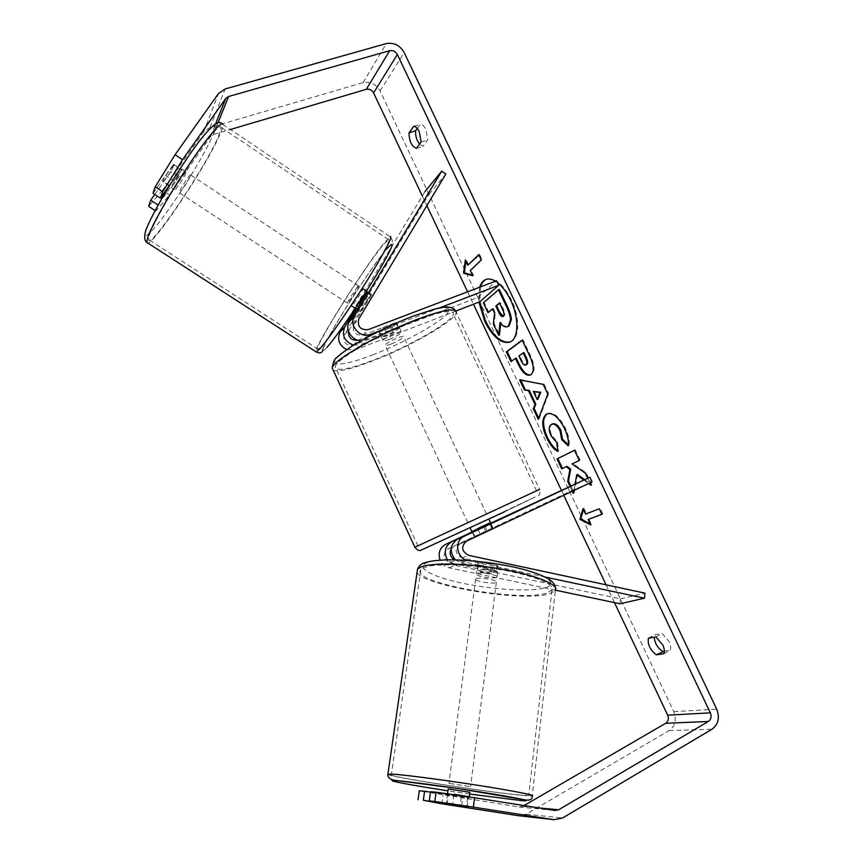 <?xml version="1.0" encoding="UTF-8"?>
<svg xmlns="http://www.w3.org/2000/svg" width="863" height="863" viewBox="0 0 863 863"><rect width="100%" height="100%" fill="white"/><g stroke="black" fill="none" stroke-linecap="round" stroke-linejoin="round"><path stroke-width="0.65" stroke-dasharray="4.32 3.24" d="M357.983 340.151L390.702 327.627C394.671 325.534 396.861 323.981 397.282 322.956L395.783 322.546L362.892 335.114C355.189 335.47 352.136 331.953 353.733 324.564L371.435 294.391L366.387 300.939L362.115 298.134L355.772 308.641M367.142 291.554L362.115 298.134M479.904 301.748L477.843 297.39L353.215 345.265C345.685 345.642 342.708 342.212 344.283 334.973L429.04 194.24L425.038 191.521L340.011 332.19M353.647 345.178L360.281 344.725L392.827 332.201C396.807 330.119 398.997 328.566 399.429 327.562L397.94 327.174L365.06 339.795L361.478 340.529M346.753 349.677L355.329 349.839L455.955 310.993M379.99 330.702L439.353 307.983M477.843 297.39L496.559 280.766M429.04 194.24L445.858 174.002M366.387 300.939L348.436 331.219M390.702 327.627L392.827 332.201M395.783 322.546L397.94 327.174M371.187 295.534L366.872 292.686M451.144 548.976L453.873 546.495L493.118 528.188L459.86 543.97C454.359 549.3 455.081 553.96 462.018 557.919L496.948 565.373L498.285 566.872L497.563 567.325L490.551 567.638L454.628 559.839M496.948 565.373L496.301 570.508L497.649 571.986L489.904 572.708L455.297 565.394L447.39 559.817M455.319 559.86L461.317 563.086L496.301 570.508M555.567 590.206L449.051 567.789C444.93 566.775 441.942 564.219 440.098 560.119M545.524 577.12L467.271 560.421M620.012 603.776L620.486 598.89L449.752 562.741C442.967 558.879 442.277 554.337 447.67 549.116L569.72 491.576L592.083 481.91M567.606 487.11L569.72 491.576M472.158 532.126L490.907 523.463M472.072 531.953L490.767 523.172M620.486 598.89L644.898 593.14M485.761 531.457L483.571 526.764M492.061 528.782L489.85 524.024M490.551 567.638L489.904 572.708M469.882 792.331L448.188 789.041M453.83 794.747L452.568 804.532M467.217 806.84L468.48 796.873M447.131 803.992L448.458 793.831L462.935 796.118L461.651 806.247M496.268 577.541C492.234 579.138 474.348 575.869 476.333 573.895L477.002 573.485C480.864 571.835 499.051 575.136 497.002 577.11L496.268 577.541M478.339 563.237L483.852 562.816L483.053 568.987C489.256 569.407 493.863 570.389 496.861 571.91L497.638 565.75L498.285 566.872L497.563 567.325L492.039 567.725L491.263 573.819C485.168 573.399 480.605 572.439 477.573 570.928L478.372 564.823L477.671 563.668L478.339 563.237M497.638 565.75L483.852 562.816M478.372 564.823L492.039 567.725M462.935 796.118L448.458 793.831M483.053 568.987L496.861 571.91M491.263 573.819L477.573 570.928M476.333 578.631C480.195 577.023 498.404 580.314 496.354 582.245L495.621 582.665C491.597 584.219 473.679 580.961 475.664 579.03L476.333 578.631M449.569 783.421L470.594 786.689L449.569 783.421M394.467 774.564C404.585 775.028 440.799 779.677 474.952 784.985C509.17 790.281 532.536 794.866 528.728 795.373L523.118 795.222C494.92 793.345 381.252 775.589 391.381 774.575L394.467 774.564M546.214 593.259C518.005 602.234 409.386 582.255 420.799 569.817L424.035 567.681C434.402 563.28 469.407 564.1 501.856 569.893C534.38 575.643 556.117 584.812 551.942 590.216L546.214 593.259M510.227 341.953L510.637 341.802C519.515 338.868 520.162 317.584 511.425 299.774C503.248 284.207 494.974 277.357 486.603 279.213L486.193 279.375M480.475 286.883L479.763 301.802M497.39 282.525L495.438 281.187M479.666 287.196L478.954 302.104M422.32 196.02L426.861 205.631M467.584 291.791L473.463 304.229M561.295 490.076L563.755 495.276M606.074 584.812L614.478 602.611M583.766 479.979L588.652 483.528M573.895 490.486L575.092 483.809M569.893 486.096L572.32 491.23M589.947 482.913L587.725 478.231M663.841 653.744L670.12 650.281C671.134 648.199 670.778 645.254 669.052 641.425L662.158 633.507L654.693 634.79L654.154 637.218M417.282 128.479L420.367 124.229C422.331 124.294 424.186 126.074 425.934 129.558L427.811 139.903L423.01 146.257L419.558 144.175M421.155 142.028L427.811 139.903M155.135 210.572L155.869 211.047L169.601 194.941L162.535 190.302L203.722 131.856L210.011 127.465L363.129 82.6C370.41 81.284 376.063 84.067 380.098 90.96L673.755 711.662C676.775 719.742 675.233 726.053 669.138 730.605L526.225 814.133L518.231 815.675M664.402 651.112L670.12 650.281M169.601 194.941L210.594 136.451L213.28 134.563L230.378 129.504M524.024 805.578L519.224 807.024L419.245 790.799M430.454 792.169L469.17 797.984L430.508 791.727M158.835 203.787L177.875 176.699L181.37 170.065L181.597 168.997L180.496 169.612L171.241 182.773M155.869 211.047L157.735 205.782M153.021 193.29L173.193 164.79L174.326 164.186L170.647 171.942L154.768 194.423M177.875 176.699L170.647 171.942M162.535 190.302L148.63 206.333M441.899 803.798L443.053 795.017M180.496 169.612L173.193 164.79M416.419 148.382L423.01 146.257M413.711 126.322L420.367 124.229M467.606 797.585L466.452 806.7M461.252 797.024L460.098 806.01M648.447 638.178L654.693 634.79M655.869 636.926L662.158 633.507M508.134 326.376C505.858 327.088 503.42 325.718 500.81 322.277L500.691 323.452M492.633 309.083L493.312 308.501L495.351 312.805L494.154 323.679L499.483 334.941M488.782 312.32L484.175 302.589L499.321 289.45M484.175 302.589L483.366 302.902M493.312 308.501L492.503 308.825M495.351 312.805L494.542 313.129M494.154 323.679L493.345 323.992M500.81 322.277L500.001 322.6M583.453 509.537L583.82 508.253L583.021 508.631M583.82 508.253L586.376 513.668L585.589 514.057M586.376 513.668L599.278 508.771M601.878 514.24L602.708 513.927L601.91 514.316M602.708 513.927L600.087 508.383M588.944 519.095L591.511 524.51L590.724 524.898M591.511 524.51L590.227 523.863M478.868 255.017L479.526 254.369L478.706 254.671M479.526 254.369L482.072 259.731L481.241 260.033M472.471 275.135L473.571 275.448L471.09 270.195L470.281 270.497M471.09 270.195L482.072 259.731M473.571 275.448L472.762 275.75M468.609 264.952L466.128 259.709L465.308 260.011M466.128 259.709L465.912 261.284M520.68 380.076L519.623 379.882M520.421 379.537L543.183 384.359M544.003 384.013L548.598 393.69L547.778 394.046M548.598 393.69L539.084 418.954L538.285 419.31M539.084 418.954L538.706 418.177M534.165 391.133L537.951 399.127M522.266 340.335L522.989 339.795L530.367 355.34C534.801 365.049 535.254 371.381 531.716 374.348L530.562 374.898M516.257 358.08L510.982 361.619M522.989 339.795L522.169 340.13M523.96 352.568L519.699 355.621L521.932 360.324C523.463 363.431 524.887 364.909 526.193 364.769M519.699 355.621L518.89 355.955M584.585 479.612L589.451 483.14M590.378 483.819L591.889 484.909L591.079 485.297M573.636 491.942L574.154 493.053L573.366 493.431M574.154 493.053L577.498 474.467M570.691 485.75L573.118 490.853M562.514 468.469L561.727 468.846M562.525 468.48L566.969 466.354M591.889 484.909L586.128 472.784L572.849 463.56L580.109 460.098L575.265 449.903L574.456 450.27M575.265 449.903L574.467 450.303M580.109 460.098L579.3 460.475M572.849 463.56L572.05 463.927M586.128 472.784L585.319 473.161M547.379 413.733L547.778 413.539C553.517 411.921 559.364 416.721 565.287 427.951C568.609 435.351 569.839 441.176 568.976 445.427L568.178 445.793M568.976 445.427L568.296 444.769M551.36 424.456L552.115 424.132C549.515 426.031 549.375 429.731 551.673 435.2L557.574 442.223L556.775 442.579M557.574 442.223L558.588 451.036L557.8 451.392M558.588 451.036L557.692 450.464M504.111 316.02L503.291 316.343L504.111 316.02C505.276 314.887 505.038 312.589 503.409 309.127L500.324 302.611L499.494 302.935M500.324 302.611L499.623 303.204M185.89 173.053C184.348 177.411 174.779 191.662 174.704 189.698L174.919 188.717C176.365 184.466 186.106 169.957 186.138 171.996L185.89 173.053M163.571 181.737L162.87 181.931L163.053 180.917L165.728 175.567L174.326 164.186L171.435 170.615L163.571 181.737L171.737 187.098L179.558 175.966L171.435 170.615M173.657 164.348L181.866 169.774L173.981 180.993L165.728 175.567M362.104 289.418C359.17 292.719 350.313 306.926 351.759 306.009L352.449 305.362C355.319 302.179 364.315 287.746 362.838 288.717L362.104 289.418M367.12 292.126L371.424 294.973L367.217 299.709L362.104 296.333L355.254 307.66L360.378 311.672L364.553 306.408L360.281 303.603M360.4 311.047L367.217 299.709M371.424 294.973L364.553 306.408M179.558 175.966L171.737 187.098M173.981 180.993L181.866 169.774M359.353 302.989L366.257 291.554M362.104 296.333L355.254 307.66M357.811 286.581C354.909 289.914 346.041 304.11 347.444 303.183L348.123 302.514C350.961 299.31 359.979 284.876 358.533 285.869L357.811 286.581M190.41 176.03C188.835 180.367 179.277 194.617 179.245 192.686L179.472 191.705C180.96 187.487 190.669 172.988 190.669 174.984L190.41 176.03M149.677 234.402C153.743 222.805 171.003 192.32 188.673 165.879C206.365 139.364 220.335 122.999 221.036 127.346L218.932 135.167C207.476 164.391 149.59 250.637 148.598 239.536L149.677 234.402M321.748 345.901C329.547 337.077 348.976 309.094 365.416 282.827C381.91 256.516 391.651 237.972 388.415 239.58L383.086 245.016C363.668 268.037 309.903 354.175 318.177 349.278L321.748 345.901M475.491 524.812L488.706 518.739L475.491 524.812M487.12 530.831L484.499 525.2L477.239 528.566L472.266 530.939L474.898 536.603L474.391 536.915L493.118 528.188L474.898 536.603M478.102 529.537L480.324 534.294M492.644 528.48L490.432 523.744M389.116 339.407C385.06 340.928 382.999 341.284 382.945 340.464C384.348 338.533 388.523 336.106 395.47 333.204C399.504 331.705 401.543 331.36 401.575 332.169C400.162 334.11 396.009 336.527 389.116 339.407M383.873 327.293L386.462 332.87L393.733 329.493L399.051 328.026L396.462 322.482L397.282 322.956L392.007 326.926L379.526 331.716L378.652 331.241L383.873 327.293L396.462 322.482M379.526 331.716L382.093 337.228L387.401 335.739L394.564 332.417L392.007 326.926M394.564 332.417L382.093 337.228M386.462 332.87L399.051 328.026M477.66 528.577L489.99 522.795M484.499 525.2L472.266 530.939M473.312 520.119L486.495 514.024L473.312 520.119M391.241 343.981C387.196 345.513 385.146 345.88 385.092 345.081C386.505 343.172 390.691 340.766 397.638 337.854C401.673 336.343 403.701 335.987 403.733 336.775C402.309 338.695 398.145 341.101 391.241 343.981M415.632 320.594C440.864 311.273 453.431 309.105 453.334 314.078C452.19 321.823 409.893 346.041 375.103 359.472C349.116 369.407 335.826 371.834 335.232 366.753C335.524 359.731 379.321 334.272 415.632 320.594M502.751 506.624L417.897 545.891L502.751 506.624M365.06 339.795L367.714 337.055M353.733 324.564L358.792 318.986M362.892 335.114L368.059 329.677M353.215 345.265L358.134 340.098M355.329 349.839L360.281 344.725M344.283 334.973L349.094 329.677M449.051 567.789L455.297 565.394M461.317 563.086L467.886 560.572M459.86 543.97L466.376 541.209M462.018 557.919L468.587 555.341M447.67 549.116L453.873 546.495M449.752 562.741L455.988 560.292M387.919 774.543C393.463 777.725 499.235 793.895 526.268 795.729L532.244 795.891L555.308 590.659L549.213 593.884C519.418 603.259 405.588 582.32 417.509 569.235M545.103 587.822C559.839 583.873 545.599 573.927 512.191 566.818C478.965 559.634 437.735 557.919 426.57 562.859C414.887 567.703 433.086 577.218 463.399 583.442C493.56 589.731 530.842 591.889 545.103 587.822M469.666 794.046L447.951 790.821M380.098 90.96L404.197 52.567M673.755 711.662L716.7 709.138M519.224 807.024L555.038 810.476M522.644 806.376L538.663 807.887M213.28 134.563L217.972 122.902M210.594 136.451L215.674 123.711M203.722 131.856L218.479 93.538M210.011 127.465L225.124 88.975M363.129 82.6L386.322 43.592M669.138 730.605L712.029 729.213M526.225 814.133L562.471 818.048M531.673 374.369L530.853 374.715M530.367 355.34L529.548 355.675M531.716 374.348L530.907 374.682M521.932 360.324L521.123 360.658M565.287 427.951L564.478 428.318M552.115 424.132L551.317 424.488M551.673 435.2L550.874 435.556M504.068 316.052L503.248 316.376M503.409 309.127L502.59 309.45M146.742 242.341C147.843 253.927 208.501 163.56 220.615 132.751C222.352 128.533 223.107 125.771 222.859 124.455L390.227 236.786L384.574 242.557C364.121 266.861 307.778 357.131 316.43 352.05M147.325 226.613C153.722 210.939 175.394 174.455 193.129 149.741C211.899 124.423 218.706 119.029 213.549 133.56C207.4 148.824 187.897 181.942 170.723 206.548C153.495 231.316 141.413 243.334 146.052 229.925L146.85 227.789M327.055 347.271C318.005 357.401 324.79 342.471 340.098 317.325C355.286 292.298 376.333 261.316 386.462 249.224M333.291 370.356C338.911 372.072 352.536 368.738 374.175 360.356C410.68 346.257 455.081 320.842 456.311 312.686L539.569 489.386L414.887 547.25M373.582 354.553C345.944 365.394 327.994 367.455 337.293 357.573C346.117 347.875 382.579 327.821 412.741 316.365C444.661 305.103 455.47 304.941 445.168 315.89C433.668 326.343 401.101 343.83 373.582 354.553M421.327 550.022L531.23 498.846L504.305 511.921L538.523 495.34C539.828 495.049 540.184 493.064 539.569 489.386M399.429 327.562L401.575 332.169M371.435 294.391L367.25 291.629L371.435 294.391M497.002 577.11L497.649 571.986M493.118 528.188L490.918 523.485L493.118 528.188M555.308 590.659L555.416 587.66M469.299 796.991L469.17 797.984M447.563 793.841L446.29 803.561M477.671 563.668L476.333 573.895M496.354 582.245L470.594 786.689M475.664 579.03L448.922 783.41M420.799 569.817L391.381 774.575M551.942 590.216L528.728 795.373M486.603 279.213L485.783 279.526M181.597 168.997L186.138 171.996M510.637 341.802L509.828 342.126M530.162 375.092L530.972 374.747M546.969 413.895L547.778 413.539M503.722 316.257L502.913 316.581M322.87 349.429C323.56 341.726 369.537 268.857 386.495 249.159C394.995 240.238 391.511 243.377 392.438 240.529L390.227 236.786M174.704 189.698L169.202 186.095M168.997 185.955L162.87 181.931M360.378 311.672L356.829 309.342M221.942 123.743L222.859 124.455M347.444 303.183L179.245 192.686M358.533 285.869L190.669 174.984M388.415 239.58L221.036 127.346M318.177 349.278L148.598 239.536M472.234 532.298L474.391 536.915M382.945 340.464L378.652 331.241M455.319 310.507L456.311 312.686M467.778 522.719L385.092 345.081M486.495 514.024L403.733 336.775M536.549 490.777L453.334 314.078M417.897 545.891L335.232 366.753"/><path stroke-width="1.29" d="M361.478 340.529C352.126 341.306 344.359 329.31 349.321 321.77L366.872 292.686L367.25 291.629L362.838 288.717M425.038 191.521L441.727 171.165L354.326 316.16C348.318 325.168 360.281 338.868 370.27 334.423L379.99 330.702M355.772 308.641L344.725 326.926C341.575 335.502 344.553 341.586 353.647 345.178M344.769 326.85L339.968 332.266C336.926 339.666 339.181 345.47 346.753 349.677M441.727 171.165L445.858 174.002L358.792 318.986C357.185 326.473 360.281 330.033 368.059 329.677L496.559 280.766L498.695 285.275L439.353 307.983M455.955 310.993L479.904 301.748L498.695 285.275M348.436 331.219C348.274 337.789 351.457 340.766 357.983 340.151M467.271 560.421C456.354 558.048 454.089 540.389 464.111 536.333L589.882 477.271L592.083 481.91L466.376 541.209C460.831 546.613 461.565 551.317 468.587 555.341L644.898 593.14L644.434 598.199L620.012 603.776L555.567 590.206M644.434 598.199L545.524 577.12M488.879 519.116L490.918 523.485L457.627 539.159C449.925 544.726 449.159 551.63 455.319 559.86M440.098 560.119C437.897 553.118 439.699 547.886 445.491 544.424L472.072 531.953M490.767 523.172L589.882 477.271M447.39 559.817C443.582 552.083 445.006 546.052 451.662 541.748L472.158 532.126M454.628 559.839C450.313 557.174 449.148 553.561 451.144 548.976M447.563 793.841L448.188 789.041L448.825 789.062L469.882 792.331L469.299 796.991M446.905 803.82L468.026 807.056L446.905 803.82M468.48 796.873L453.83 794.747M453.895 794.284L468.512 796.592M486.193 279.375C483.56 280.604 481.651 283.107 480.475 286.883M479.763 301.802L485.589 321.187C493.453 336.473 501.662 343.388 510.227 341.953M478.954 302.104L484.79 321.5C492.859 337.12 501.198 343.992 509.828 342.126C518.706 339.202 519.332 317.908 510.594 300.097C506.797 292.266 502.395 286.419 497.39 282.525M495.438 281.187C491.824 279.04 488.609 278.479 485.783 279.526C482.946 280.658 480.907 283.215 479.666 287.196M182.557 159.709L162.697 191.737L155.2 186.829L175.049 154.747L182.557 159.709L225.761 98.447L228.598 96.483L389.688 50.68C392.967 50.108 395.524 51.392 397.358 54.52L710.368 712.849C711.748 716.538 711.08 719.408 708.35 721.468L558.641 809.785L555.038 810.476L474.553 797.746L473.377 807.121L434.855 801.479L436.095 792.18L474.553 797.746M230.378 129.504L366.3 89.321C369.418 88.749 371.845 89.935 373.582 92.902L422.32 196.02M426.861 205.631L467.584 291.791M473.463 304.229L561.295 490.076M563.755 495.276L606.074 584.812M614.478 602.611L667.682 715.179C668.976 718.652 668.307 721.36 665.686 723.302L524.024 805.578M575.092 483.809L576.7 474.844L583.766 479.979M588.652 483.528L591.079 485.297L589.947 482.913M572.32 491.23L573.366 493.431L573.895 490.486M587.725 478.231L585.319 473.161L572.05 463.927L579.3 460.475L574.456 450.27L557.034 458.922L561.727 468.846L566.171 466.721L569.871 469.461L567.714 481.478L569.893 486.096M534.984 404.477L528.447 390.669L524.413 390L519.623 379.882L543.183 384.359L547.778 394.046L538.285 419.31L533.323 408.814L534.984 404.477L535.783 404.132L529.246 390.324L528.447 390.669M416.419 148.382C411.64 146.365 409.181 141.176 409.051 132.816L413.711 126.322C415.653 126.397 417.509 128.177 419.256 131.672L421.155 142.028L416.419 148.382M656.333 654.823L663.841 653.744C664.844 651.673 664.478 648.717 662.752 644.888L655.869 636.926L648.447 638.178C647.39 644.294 650.012 649.839 656.333 654.823L664.402 651.112M590.724 524.898L579.979 519.386L583.021 508.631L585.589 514.057L599.278 508.771L601.91 514.316L588.156 519.472L590.724 524.898M467.789 265.254L465.308 260.011L463.528 273.172L472.762 275.75L470.281 270.497L481.241 260.033L478.706 254.671L467.789 265.254L478.868 255.017M530.907 374.682L530.162 375.092C526.117 376.085 521.986 372.147 517.757 363.301L515.448 358.415L510.982 361.619L506.354 351.845L522.169 340.13L529.548 355.675C533.992 365.394 534.434 371.726 530.907 374.682M557.8 451.392C553.981 449.58 550.216 444.963 546.495 437.541C541.576 426.171 541.543 418.393 546.376 414.197L546.969 413.895C552.708 412.277 558.544 417.077 564.478 428.318C567.8 435.718 569.03 441.543 568.178 445.793L561.737 439.645L560.001 430.605C557.271 425.513 554.478 423.42 551.619 424.326L551.317 424.488C548.717 426.387 548.566 430.087 550.874 435.556L556.775 442.579L557.8 451.392M175.049 154.747L218.479 93.538L225.124 88.975L386.322 43.592C393.96 42.287 399.914 45.286 404.197 52.567L716.7 709.138C719.936 717.692 718.372 724.391 712.029 729.213L562.471 818.048L554.057 819.699L473.377 807.121M419.558 144.175C416.602 140.162 415.297 135.685 415.642 130.734L417.282 128.479M654.154 637.218C654.823 643.269 657.617 647.984 662.557 651.382M436.095 792.18L430.508 791.727L429.278 800.907L434.855 801.479M554.057 819.699L518.231 815.675L441.899 803.798L423.334 800.303L468.026 807.056L429.278 800.907M418.016 799.764L419.245 790.799L424.564 791.242L423.334 800.303M424.564 791.242L430.454 792.169M171.241 182.773L160.432 198.134L162.697 191.737M157.735 205.782L158.835 203.787M160.432 198.134L153.021 193.29L155.2 186.829M158.026 204.941L150.712 200.162L148.63 206.333L155.135 210.572M154.768 194.423L150.712 200.162M409.051 132.816L415.642 130.734M498.49 289.774L499.321 289.45L507.433 306.538C509.99 312.039 511.284 316.43 511.295 319.698L509.116 325.793L507.325 326.699C505.049 327.411 502.6 326.041 500.001 322.6L498.685 335.265L493.345 323.992L494.542 313.129L492.503 308.825L487.973 312.643L483.366 302.902L498.49 289.774L506.603 306.861C509.17 312.363 510.454 316.753 510.475 320.022L508.296 326.117L507.325 326.699M500.691 323.452L499.483 334.941L498.685 335.265M492.633 309.083L487.973 312.643M511.295 319.698L510.475 320.022M590.227 523.863L580.756 519.008L579.979 519.386M580.756 519.008L583.453 509.537M601.878 514.24L588.156 519.472M465.912 261.284L464.337 272.87L463.528 273.172M464.337 272.87L472.471 275.135M529.246 390.324L524.413 390M525.211 389.666L520.68 380.076M538.706 418.177L534.111 408.469L533.323 408.814M534.111 408.469L535.783 404.132M537.153 399.472L537.951 399.127L540.756 392.223L533.366 391.478L537.153 399.472L539.947 392.568L533.366 391.478M540.756 392.223L539.947 392.568M530.562 374.898C526.613 375.437 522.622 371.457 518.566 362.967L516.257 358.08L515.448 358.415M511.694 361.112L507.153 351.521L506.354 351.845M507.153 351.521L522.266 340.335M526.193 364.769L526.775 364.51C528.124 363.409 527.929 360.993 526.182 357.25L523.96 352.568L523.14 352.902L518.89 355.955L521.123 360.658C522.784 364.013 524.294 365.47 525.653 365.027L525.966 364.844C527.315 363.744 527.11 361.327 525.362 357.595L523.14 352.902M584.585 479.612L577.498 474.467L576.7 474.844M589.451 483.14L590.378 483.819M566.171 466.721L566.969 466.354L570.67 469.084L568.501 481.112L567.714 481.478M568.501 481.112L570.691 485.75M573.118 490.853L573.636 491.942M570.67 469.084L569.871 469.461M574.467 450.303L557.034 458.922M557.832 458.566L562.514 468.469M557.692 450.464C554.186 448.512 550.723 444.078 547.293 437.185C542.374 425.826 542.342 418.048 547.185 413.852L547.379 413.733M568.296 444.769L562.547 439.289L561.737 439.645M562.547 439.289L560.81 430.249C558.081 425.157 555.287 423.064 552.417 423.97L552.169 424.1M503.248 316.376L503.291 316.343C504.456 315.211 504.219 312.913 502.59 309.45L499.494 302.935L495.804 306.041L498.9 312.568C500.4 315.631 501.737 316.969 502.913 316.581L503.248 316.376M499.623 303.204L496.624 305.729L499.709 312.244L503.302 316.333M496.624 305.729L495.804 306.041M367.12 292.126L366.257 291.554L359.353 302.989L360.281 303.603M478.102 529.537L477.66 528.577L489.99 522.795L490.432 523.744M349.364 321.705L354.369 316.095M367.714 337.055L370.27 334.423M457.627 539.159L464.111 536.333M445.491 544.424L451.662 541.748M555.308 590.659C559.699 584.995 536.851 575.341 502.6 569.3C468.436 563.215 431.651 562.374 420.864 567.013L417.509 569.235L387.94 774.046C387.433 777.218 389.569 779.289 394.359 780.238L458.091 788.534L525.75 800.001C530.432 800.54 532.6 799.17 532.244 795.891C536.247 795.362 511.694 790.54 475.653 784.963C439.688 779.375 401.64 774.489 391.112 774.035L387.919 774.543M447.951 790.821C410.076 785.05 381.931 779.667 395.534 780.584C406.408 781.209 449.267 786.97 484.467 792.601C519.839 798.243 535.545 801.803 520.702 800.508L469.666 794.046M373.582 92.902L397.358 54.52M667.682 715.179L710.368 712.849M538.663 807.887L558.641 809.785M665.686 723.302L708.35 721.468M366.3 89.321L389.688 50.68M217.972 122.902L228.598 96.483M215.674 123.711L225.761 98.447M509.116 325.793L508.296 326.117M509.073 325.826L508.253 326.16M507.433 306.538L506.603 306.861M518.566 362.967L517.757 363.301M526.775 364.51L525.966 364.844M526.182 357.25L525.362 357.595M526.732 364.542L525.912 364.876M547.293 437.185L546.495 437.541M547.185 413.852L546.376 414.197M547.228 413.819L546.43 414.175M560.81 430.249L560.001 430.605M499.709 312.244L498.9 312.568M222.859 124.455C222.125 119.892 207.444 137.077 188.824 164.995C170.216 192.837 152.071 224.898 147.864 237.012L146.742 242.341C144.671 240.928 144.175 237.627 145.254 232.449C146.839 224.272 166.225 188.986 185.448 160.777C204.747 131.759 218.177 118.102 221.942 123.743M146.742 242.341L316.43 352.05L320.13 348.544C328.285 339.353 348.728 309.936 366.031 282.287C383.399 254.585 393.625 235.092 390.227 236.786M146.85 227.789L147.325 226.613M386.462 249.224C396.516 237.972 393.075 246.721 376.139 275.491C359.634 302.87 335.858 337.562 327.055 347.271M456.311 312.686C456.43 307.465 443.248 309.741 416.764 319.504C378.566 333.895 332.503 360.669 332.223 368.037L333.291 370.356M414.887 547.25L539.569 489.386M455.319 310.507C454.154 308.479 451.651 307.325 447.821 307.055C446.16 306.753 441.813 307.411 434.801 309.03L413.097 316.138C393.42 323.808 374.974 332.654 357.735 342.708C348.781 348.016 341.91 352.87 337.12 357.25C334.758 358.35 333.118 361.942 332.223 368.037L414.898 547.282C417.53 550.357 419.645 551.284 421.241 550.055L504.316 511.921L421.327 550.022M349.321 321.77L354.326 316.16M344.725 326.926L339.968 332.266M555.416 587.66C555.189 584.758 552.903 581.813 548.555 578.836C539.968 574.165 528.07 570.173 512.87 566.851C490.918 562.374 469.882 560.022 449.763 559.796C433.927 560.195 427.552 561.651 423.906 563.064C421.317 563.668 419.191 565.718 417.509 569.235M525.653 365.027L526.473 364.682M551.619 424.326L552.417 423.97M316.43 352.05C320.302 353.733 322.449 352.859 322.87 349.429M356.829 309.342L351.759 306.009M470.152 527.811L472.234 532.298"/></g></svg>
